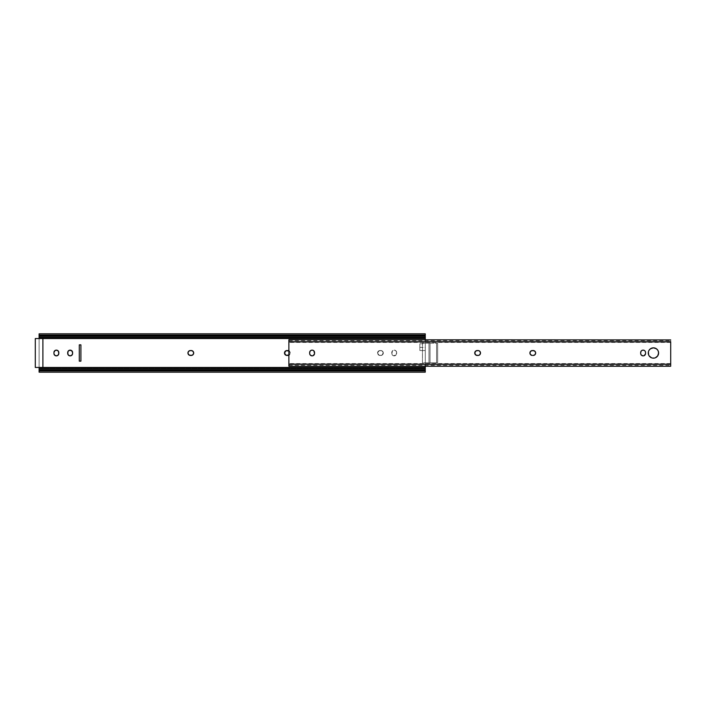 <?xml version="1.0" encoding="UTF-8"?>
<svg xmlns="http://www.w3.org/2000/svg" width="706" height="706" viewBox="0 0 706 706"><rect width="100%" height="100%" fill="white"/><g stroke="black" fill="none" stroke-linecap="round" stroke-linejoin="round"><path stroke-width="0.53" stroke-dasharray="3.53 2.65" d="M377.542 353A2.445 2.445 0 0 1 379.987 350.555A2.445 2.445 0 0 0 377.542 353L378.257 354.73L379.987 355.445L382.211 355.03L383.296 353L382.581 351.27L380.852 350.555L378.628 350.97L377.542 353L379.051 350.741L381.787 350.741L383.252 352.523L382.211 355.03L379.051 355.259L377.542 353A2.445 2.445 0 0 0 379.987 355.445A2.445 2.445 0 0 1 377.542 353M188.352 351.632A2.445 2.445 0 0 0 188.343 351.65L189.896 350.6L192.182 350.741L193.506 352.065L193.506 353.935L192.182 355.259L189.896 355.4L188.343 354.359L187.937 353A2.445 2.445 0 0 0 187.937 353L188.123 352.065A2.445 2.445 0 0 0 188.114 352.065L188.343 351.641M425.268 339.754L425.268 343.778L419.841 343.778L419.841 350.555L425.268 350.555L425.268 366.246L425.268 339.754M42.898 367.455L42.898 338.545L39.104 338.545L42.898 338.545L42.898 367.455L39.104 367.455L42.898 367.455M396.657 352.568L395.942 350.838L394.213 350.123L392.483 350.838L391.768 352.568L392.183 354.791L393.736 355.833L395.942 355.162L396.657 352.568L395.942 355.162L393.277 355.692L391.812 353.909L392.483 350.838L393.736 350.167L395.572 350.538L396.472 351.632L396.657 353.432A2.445 2.445 0 0 1 394.213 355.877A2.445 2.445 0 0 1 391.768 353.432A2.445 2.445 0 0 0 394.213 355.877A2.445 2.445 0 0 0 396.657 353.432L396.657 352.568A2.445 2.445 0 0 0 394.213 350.123A2.445 2.445 0 0 0 391.768 352.568A2.445 2.445 0 0 1 394.213 350.123A2.445 2.445 0 0 1 396.657 352.568M288.719 355.259L290.228 353L288.719 350.741L290.228 353L288.719 355.259L285.983 355.259L284.474 353L285.983 350.741L288.719 350.741A2.445 2.445 0 0 0 287.783 350.555L286.918 350.555M79.284 361.145L80.908 361.145L80.908 344.855L79.284 344.855L79.284 361.145L79.284 344.855L80.908 344.855L80.908 361.145L79.284 361.145M425.268 372.088L425.268 370.924L39.104 370.924L39.104 335.076L425.268 335.076L425.268 333.832L425.268 368.179L39.104 368.179L39.104 370.924L425.268 370.924L425.268 335.076L39.104 335.076L39.104 337.821L425.268 337.821L39.104 337.821L39.104 368.179L425.268 368.179L425.268 372.168M39.104 368.92L425.268 368.92L425.268 370.491L425.268 369.282L39.104 369.282L425.268 369.282L39.104 369.282L39.104 370.491L39.104 368.92M39.104 337.08L425.268 337.08L425.268 335.509L425.268 336.718L39.104 336.718L425.268 336.718L39.104 336.718L39.104 335.509L39.104 337.08M70.635 350.167L72.188 351.209L72.603 353.432L71.888 355.162L70.159 355.877L68.429 355.162L67.714 353.432L68.129 351.209L70.159 350.123M58.81 353.432L58.095 355.162L56.365 355.877L54.644 355.162L53.921 353.432L54.336 351.209L55.889 350.167L58.095 350.838L58.81 352.568M39.104 367.455L39.104 338.545L39.104 367.455L35.3 367.455L35.3 338.545L39.104 338.545L35.3 338.545L35.3 367.455L39.104 367.455M425.268 368.92L425.268 370.491L425.268 368.92M425.268 337.08L425.268 335.509L425.268 337.08M54.106 351.632A2.445 2.445 0 0 0 53.921 352.568L53.921 353.432A2.445 2.445 0 0 0 54.106 354.368M72.603 352.568A2.445 2.445 0 0 0 72.603 352.559L72.603 353.432M67.714 352.568L67.714 353.432M191.247 350.555L190.373 350.555M190.373 355.445L191.247 355.445M284.518 353.468A2.445 2.445 0 0 0 284.889 354.359M286.918 355.445L287.783 355.445A2.445 2.445 0 0 0 288.878 350.811A2.445 2.445 0 0 1 288.878 355.189M391.768 353.432L391.768 352.568L391.768 353.432M380.852 355.445L379.987 355.445L380.852 355.445A2.445 2.445 0 0 0 383.296 353A2.445 2.445 0 0 0 380.852 350.555A2.445 2.445 0 0 1 383.296 353A2.445 2.445 0 0 1 380.852 355.445M379.987 350.555L380.852 350.555L379.987 350.555M425.268 350.555L425.268 347.352L419.841 347.352L419.841 350.555L425.268 350.555M425.268 347.352L425.268 343.778L419.841 343.778L419.841 347.352L425.268 347.352M419.841 343.778L419.841 350.555L419.841 343.778M530.621 354.73A2.445 2.445 0 0 0 532.35 355.445L530.091 353.935L530.621 351.27L533.692 350.6L535.616 352.523A2.445 2.445 0 0 1 535.616 353.477L534.574 355.03L532.35 355.445L533.215 355.445M658.592 353.009A5.163 5.163 0 0 0 658.592 352.991L657.718 355.868L655.406 357.765M657.727 350.141A5.163 5.163 0 0 0 657.718 350.132L656.298 348.711L653.429 347.837L650.57 348.711L649.141 350.132A5.163 5.163 0 0 1 649.149 350.132M648.664 354.977L648.276 353A5.163 5.163 0 0 0 648.276 353L648.373 351.994M288.878 366.237L670.7 366.079L670.7 364.402L288.878 364.402L288.878 363.864L670.7 363.864L670.7 342.136L288.878 342.136L288.878 364.296L670.7 364.296L288.878 363.864L288.878 342.136L670.7 342.136L288.878 341.704L288.878 342.41L288.878 341.598L670.7 341.598L670.7 342.41L670.7 341.766L288.878 341.766L288.878 342.41L288.878 341.598L670.7 341.598L670.7 339.86L288.878 339.86L288.878 341.598L288.878 339.86L670.7 339.86L288.878 339.86L670.7 339.86L670.7 340.671L670.7 339.921L288.878 339.921L288.878 340.671L288.878 339.762M648.664 351.023L649.141 350.132M654.436 358.057L651.462 357.765L649.141 355.868A5.163 5.163 0 0 0 649.149 355.868M640.677 352.568L640.677 353.432L641.083 351.209L642.636 350.167L644.472 350.538L645.513 352.091A2.445 2.445 0 0 0 645.513 352.082M645.558 352.568L645.558 353.432L645.558 352.568A2.445 2.445 0 0 0 645.558 352.559M645.513 353.909L644.048 355.692M643.59 355.833L641.763 355.462L640.721 353.909A2.445 2.445 0 0 1 640.721 353.9M535.66 353L535.616 353.477M477.177 355.445L475.456 354.73L474.741 353L475.456 351.27L477.177 350.555M478.527 350.6L479.78 351.27L480.495 353L479.78 354.73L478.527 355.4M309.669 352.568L310.384 350.838L312.114 350.123L313.843 350.838L314.558 352.568A2.445 2.445 0 0 0 314.558 352.559M314.514 353.909L313.049 355.692M312.59 355.833L310.755 355.462L309.713 353.909A2.445 2.445 0 0 1 309.713 353.9M422.444 362.778L422.444 343.222L430.051 343.222L430.051 362.778L422.444 362.778L428.966 362.778L428.966 343.222L422.444 343.222L422.444 362.778L422.444 343.222L422.444 362.778L430.051 362.778L430.051 343.222L437.649 343.222L428.966 343.222L428.966 362.778L428.966 343.222L428.966 362.778L437.649 362.778L437.649 343.222L437.649 362.778L437.649 343.222L437.649 362.778L436.564 362.778L436.564 343.222L436.564 362.778L436.564 343.222L436.564 362.778L430.051 362.778L430.051 343.222L430.051 362.778L437.649 362.778L422.444 362.778M670.7 339.78L288.878 339.921M288.878 366.079L288.878 363.59L288.878 364.234L670.7 364.234L670.7 363.59L670.7 364.402L288.878 364.402L288.878 366.14L670.7 366.14L288.878 366.14L670.7 366.14L288.878 366.14L288.878 365.329L288.878 366.079L670.7 366.22M670.7 366.079L670.7 339.921M642.178 355.692A2.445 2.445 0 0 0 643.113 355.877M644.472 350.538A2.445 2.445 0 0 0 643.59 350.167M643.113 350.123A2.445 2.445 0 0 0 642.178 350.308M533.215 350.555L532.35 350.555A2.445 2.445 0 0 0 530.621 351.27M311.178 355.692A2.445 2.445 0 0 0 312.114 355.877M313.473 350.538A2.445 2.445 0 0 0 312.59 350.167M312.114 350.123A2.445 2.445 0 0 0 311.178 350.308M428.966 343.222L437.649 343.222L428.966 343.222M425.268 370.491L39.104 370.491M425.268 335.509L39.104 335.509M288.878 364.296L670.7 364.296M288.878 341.704L670.7 341.704M670.7 342.41L288.878 342.41M288.878 340.671L670.7 340.671M288.878 365.329L670.7 365.329M670.7 363.59L288.878 363.59"/><path stroke-width="1.06" d="M289.142 350.97L285.983 350.741L284.474 353A2.445 2.445 0 0 1 286.918 350.555A2.445 2.445 0 0 0 284.474 353L285.983 355.259L289.142 355.03M188.343 351.641L187.981 353.477L189.437 355.259L192.182 355.259L193.506 353.935L193.506 352.065L192.182 350.741L189.896 350.6L188.343 351.641A2.445 2.445 0 0 0 187.937 352.991A2.445 2.445 0 0 1 190.373 350.555A2.445 2.445 0 0 0 188.352 351.632M42.898 338.545L425.268 338.545L425.268 339.754L425.268 338.545L35.3 338.545L35.3 367.455L425.268 367.455L42.898 367.455L42.898 338.545L42.898 367.455L35.3 367.455L35.3 338.545L42.898 338.545M425.268 366.246L425.268 370.924L39.104 370.924L39.104 372.168L39.104 370.156L425.268 370.156L39.104 370.156L39.104 368.92L425.268 368.92L39.104 368.92L39.104 367.455L39.104 370.924L425.268 370.924L425.268 366.246M71.888 350.838L72.188 351.209A2.445 2.445 0 0 0 67.714 352.568A2.445 2.445 0 0 1 70.159 350.123A2.445 2.445 0 0 1 72.603 352.568L71.518 350.538L69.223 350.308L67.9 351.632L67.9 354.368L69.223 355.692L71.094 355.692L72.418 354.368L72.603 352.568A2.445 2.445 0 0 0 72.197 351.217M54.106 354.368A2.445 2.445 0 0 0 58.81 353.432A2.445 2.445 0 0 1 56.365 355.877A2.445 2.445 0 0 1 53.921 353.432L54.644 355.162L56.365 355.877L58.095 355.162L58.81 353.432L58.395 351.209L56.842 350.167L55.006 350.538L53.921 352.568A2.445 2.445 0 0 1 56.365 350.123A2.445 2.445 0 0 1 58.81 352.568A2.445 2.445 0 0 0 54.106 351.632M39.104 372.168L425.268 372.168L425.268 370.924L425.268 372.088M39.104 338.545L39.104 337.08L425.268 337.08L425.268 338.545L425.268 337.08L39.104 337.08L39.104 335.844L425.268 335.844L425.268 337.08L425.268 335.844L39.104 335.844L39.104 335.076L425.268 335.076L425.268 335.844L425.268 333.832L425.268 335.076L39.104 335.076L39.104 333.832L39.104 338.545M288.719 355.259L288.269 355.4M284.659 353.935L284.518 353.477A2.445 2.445 0 0 1 284.474 353A2.445 2.445 0 0 0 286.918 355.445A2.445 2.445 0 0 1 284.889 354.359M284.518 352.523L284.659 352.065M193.276 354.359L192.976 354.73A2.445 2.445 0 0 0 192.976 351.279L193.276 351.641M188.652 354.73L188.343 354.359A2.445 2.445 0 0 1 187.937 353.009A2.445 2.445 0 0 0 190.373 355.445A2.445 2.445 0 0 1 188.352 354.368M189.896 350.6L191.247 350.555A2.445 2.445 0 0 1 193.691 353A2.445 2.445 0 0 1 191.247 355.445A2.445 2.445 0 0 0 192.967 354.73M70.159 350.123L70.635 350.167M70.635 355.833L70.159 355.877L70.635 355.833M58.81 352.568L58.81 353.432M67.714 353.432A2.445 2.445 0 0 0 70.644 355.833A2.445 2.445 0 0 0 72.603 353.432A2.445 2.445 0 0 1 70.159 355.877A2.445 2.445 0 0 1 67.714 353.432L67.714 352.568M72.603 352.568L72.603 353.432M192.967 351.27A2.445 2.445 0 0 0 191.247 350.555M191.247 355.445L190.373 355.445M288.878 355.189A2.445 2.445 0 0 1 287.783 355.445L286.918 355.445M286.918 350.555L287.783 350.555A2.445 2.445 0 0 1 288.878 350.811A2.445 2.445 0 0 0 288.728 350.741M79.284 344.855L79.284 361.145L80.908 361.145L80.908 344.855L79.284 344.855L79.284 361.145L80.908 361.145L80.908 344.855L79.284 344.855M474.741 353A2.445 2.445 0 0 0 477.177 355.445A2.445 2.445 0 0 1 474.741 353L475.826 355.03L478.05 355.445A2.445 2.445 0 0 0 478.527 355.4L479.78 354.73L480.495 353L479.78 351.27L478.527 350.6A2.445 2.445 0 0 0 478.05 350.555L475.826 350.97L474.741 353A2.445 2.445 0 0 1 477.177 350.555A2.445 2.445 0 0 0 474.741 353M530.621 351.27A2.445 2.445 0 0 0 529.906 353A2.445 2.445 0 0 1 532.35 350.555L533.215 350.555A2.445 2.445 0 0 1 535.616 352.523L534.574 350.97L532.35 350.555L530.621 351.27L529.906 353A2.445 2.445 0 0 0 530.621 354.73L532.35 355.445A2.445 2.445 0 0 1 529.906 353L530.621 354.73M657.718 350.132L656.298 348.711L653.429 347.837L650.57 348.711L649.141 350.132A5.163 5.163 0 0 0 648.276 352.991A5.163 5.163 0 0 1 653.429 347.837A5.163 5.163 0 0 1 658.592 353A5.163 5.163 0 0 0 649.149 350.132M648.373 351.994L648.664 354.977M658.195 351.023L658.592 353L658.195 351.023M655.406 357.765L657.718 355.868L658.592 353A5.163 5.163 0 0 1 653.429 358.163A5.163 5.163 0 0 1 648.276 353A5.163 5.163 0 0 0 649.141 355.859L651.462 357.765M641.763 350.538L640.863 351.632L640.677 353.432A2.445 2.445 0 0 0 640.721 353.9M643.113 350.123A2.445 2.445 0 0 1 643.59 350.167L642.178 350.308A2.445 2.445 0 0 0 640.721 352.082M642.178 355.692A2.445 2.445 0 0 1 640.721 353.918L641.392 355.162L643.113 355.877A2.445 2.445 0 0 0 645.558 353.432L645.558 352.568A2.445 2.445 0 0 0 645.513 352.091L645.372 351.632A2.445 2.445 0 0 0 644.472 350.538L644.048 350.308M644.048 355.692L645.513 353.909M310.755 350.538L309.855 351.632L309.669 353.432A2.445 2.445 0 0 0 309.713 353.9M312.114 350.123A2.445 2.445 0 0 1 312.59 350.167L311.178 350.308A2.445 2.445 0 0 0 309.722 352.082M314.364 351.623A2.445 2.445 0 0 0 313.473 350.538L313.049 350.308M311.178 355.692A2.445 2.445 0 0 1 309.722 353.918L310.384 355.162L312.114 355.877A2.445 2.445 0 0 0 314.558 353.432L313.843 350.838M313.049 355.692L314.514 353.909M288.878 339.921L288.878 341.783L670.7 341.783L670.7 364.217L288.878 364.217L288.878 341.783L670.7 341.783L670.7 364.217L288.878 364.217L288.878 366.079M312.114 355.877L312.59 355.833M533.215 350.555A2.445 2.445 0 0 1 535.66 353A2.445 2.445 0 0 1 533.215 355.445L534.945 354.73L535.66 353M643.113 355.877L643.59 355.833M645.513 352.082A2.445 2.445 0 0 0 645.372 351.632L644.843 350.838M649.141 350.132L648.664 351.023M652.423 358.057L654.436 358.057M670.7 339.921L288.878 339.754L288.878 366.237L670.7 366.246L670.7 364.217L670.7 366.079M649.149 355.868A5.163 5.163 0 0 0 658.592 353.009M645.558 353.432A2.445 2.445 0 0 1 643.113 355.877A2.445 2.445 0 0 1 640.677 353.432L640.677 352.568A2.445 2.445 0 0 1 643.113 350.123A2.445 2.445 0 0 1 645.558 352.568L645.558 353.432M640.721 352.1A2.445 2.445 0 0 0 640.677 352.568M533.215 355.445A2.445 2.445 0 0 0 535.616 353.477M477.177 350.555L478.05 350.555A2.445 2.445 0 0 1 480.495 353A2.445 2.445 0 0 1 478.05 355.445L477.177 355.445M478.527 355.4A2.445 2.445 0 0 0 478.527 350.6M314.558 352.568L314.558 353.432A2.445 2.445 0 0 1 312.114 355.877A2.445 2.445 0 0 1 309.669 353.432L309.669 352.568A2.445 2.445 0 0 1 312.114 350.123A2.445 2.445 0 0 1 314.558 352.568A2.445 2.445 0 0 0 314.373 351.641M309.713 352.1A2.445 2.445 0 0 0 309.669 352.568M39.104 333.832L425.268 333.832"/></g></svg>
